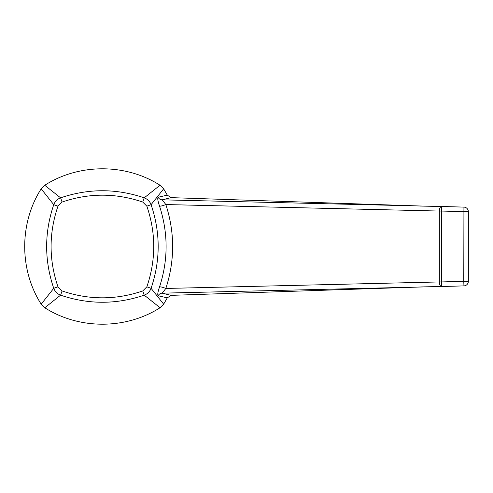 <?xml version="1.0" encoding="UTF-8"?>
<svg xmlns="http://www.w3.org/2000/svg" width="493" height="493" viewBox="0 0 493 493"><rect width="100%" height="100%" fill="white"/><g stroke="black" fill="none" stroke-linecap="round" stroke-linejoin="round"><path stroke-width="0.74" d="M441.506 286.519L162.197 293.169L171.065 295.362L424.793 286.846M171.065 295.362L167.293 297.858L158.173 295.769C157.322 295.048 157.785 292.084 159.553 286.871A4.573 0.746 -161.3 0 1 165.833 288.454L439.337 281.947A4.573 2.108 88.9 0 0 441.531 286.519L463.931 285.891L441.531 286.519A4.573 2.108 88.9 0 0 441.549 286.519L441.445 281.947L463.777 281.318L463.931 285.891A4.573 4.573 180 0 0 468.35 281.318L468.35 280.961M160.077 307.731L144.227 295.165C116.373 304.619 88.5 304.619 60.596 295.165L44.801 307.761C79.096 329.675 125.727 329.675 160.022 307.761L163.645 304.163L167.293 297.858M424.793 206.154L171.065 197.638L162.197 199.831L437.784 206.413M463.931 207.109A4.573 4.573 0 0 1 468.35 211.682L441.445 211.053L441.549 206.481L463.931 207.109L463.777 281.318L468.35 281.318L468.35 211.682A4.573 4.573 -0 0 0 463.931 207.109L441.549 206.481A4.573 2.108 91.1 0 0 441.531 206.481L441.531 206.481A4.573 2.108 91.1 0 0 439.337 211.053L165.833 204.546C174.904 232.567 174.904 260.532 165.833 288.454L162.197 293.169A4.573 4.474 104.2 0 0 158.173 295.769M159.553 286.871C168.273 260.002 168.273 233.09 159.553 206.129C157.785 200.91 157.322 197.939 158.173 197.231L167.293 195.142L163.645 188.837L151.08 204.687C160.533 232.56 160.533 260.44 151.08 288.313C149.804 291.622 147.524 293.908 144.227 295.165L142.742 290.938L146.852 286.827L151.08 288.313L163.645 304.163M167.293 195.142L171.065 197.638M158.173 197.231A4.573 4.474 -104.2 0 0 162.197 199.831L165.833 204.546A4.573 0.746 161.3 0 1 159.553 206.129M142.742 202.062L144.227 197.835L160.022 185.239C125.727 163.325 79.096 163.325 44.801 185.239L41.184 188.837L53.743 204.687C55.019 201.378 57.299 199.092 60.596 197.835C88.45 188.381 116.323 188.381 144.227 197.835C147.536 199.104 149.823 201.391 151.08 204.687L146.852 206.173L142.742 202.062C115.849 192.886 88.962 192.886 62.081 202.062L57.971 206.173C48.801 233.06 48.801 259.947 57.971 286.827L53.743 288.313C44.29 260.464 44.29 232.585 53.743 204.687L57.971 206.173M146.852 286.827C156.022 259.947 156.022 233.06 146.852 206.173M44.746 185.269L60.596 197.835L62.081 202.062M57.971 286.827L62.081 290.938L60.596 295.165C57.287 293.896 55 291.609 53.743 288.313L41.184 304.163L44.746 307.731M62.081 290.938C88.974 300.114 115.861 300.114 142.742 290.938M41.184 188.837L41.147 188.887C19.233 223.187 19.233 269.813 41.147 304.113L41.184 304.163M160.077 185.269L163.645 188.837M441.445 281.947L441.445 211.053L439.337 211.053L439.337 281.947L441.445 281.947M441.549 206.481L441.549 206.481A4.573 4.573 0 0 0 441.531 206.481L420.492 206.068M441.531 286.519A4.573 4.573 0 0 0 441.549 286.519L420.714 286.926M463.931 285.891A4.573 4.573 0 0 0 468.35 281.318"/></g></svg>
